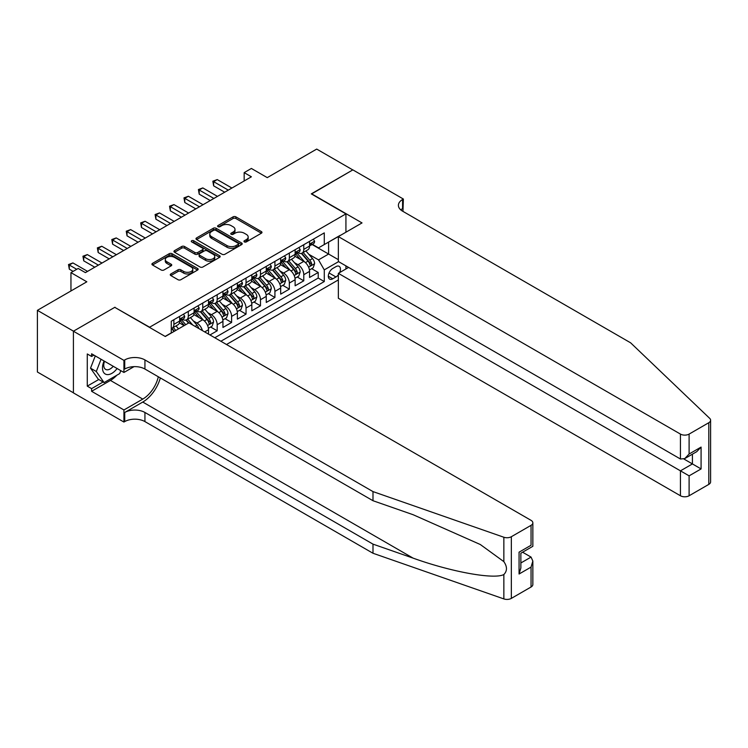 <?xml version="1.0" encoding="UTF-8"?>
<svg xmlns="http://www.w3.org/2000/svg" width="748" height="748" viewBox="0 0 748 748"><rect width="100%" height="100%" fill="white"/><g stroke="black" fill="none" stroke-linecap="round" stroke-linejoin="round"><path stroke-width="1.12" d="M244.353 241.903A1.403 0.813 0 0 0 246.335 241.903L261.389 233.217A2.001 1.159 0 0 0 261.978 232.394A2.001 1.159 0 0 0 261.389 231.581L235.891 216.855A2.001 1.159 0 0 0 233.058 216.855L218.005 225.541A1.403 0.813 0 0 0 217.593 226.12A1.403 0.813 0 0 0 218.005 226.691A1.403 0.813 0 0 0 219.987 226.691L221.932 225.569A6.414 3.703 0 0 1 231.001 225.569L233.124 226.794A6.414 3.703 0 0 1 235.003 229.412A6.414 3.703 0 0 1 233.124 232.03L231.179 233.152A1.403 0.813 0 0 0 230.767 233.722A1.403 0.813 0 0 0 231.179 234.292A1.403 0.813 0 0 0 233.161 234.292L235.106 233.17A6.414 3.703 0 0 1 244.175 233.17L246.307 234.395A6.414 3.703 0 0 1 248.177 237.013A6.414 3.703 0 0 1 246.307 239.631L244.353 240.763A1.403 0.813 0 0 0 243.941 241.333A1.403 0.813 0 0 0 244.353 241.903L244.353 240.763M170.862 273.946A2.001 1.159 0 0 0 170.273 274.768A2.001 1.159 0 0 0 170.862 275.582L178.015 279.715A2.001 1.159 0 0 0 180.848 279.715L197.566 270.065A2.001 1.159 0 0 0 198.155 269.243A2.001 1.159 0 0 0 197.566 268.429L172.059 253.703A2.001 1.159 0 0 0 169.226 253.703L152.508 263.352A2.001 1.159 0 0 0 151.919 264.175A2.001 1.159 0 0 0 152.508 264.988L161.157 269.981A2.001 1.159 0 0 0 163.99 269.981L171.142 265.849A2.001 1.159 0 0 0 171.731 265.035A2.001 1.159 0 0 0 171.142 264.212L166.851 261.744A5.358 3.095 0 0 1 165.289 259.556A5.358 3.095 0 0 1 168.59 256.695A5.358 3.095 0 0 1 174.434 257.368L191.226 267.055A5.358 3.095 0 0 1 192.797 269.243A5.358 3.095 0 0 1 189.487 272.104A5.358 3.095 0 0 1 183.643 271.431L180.848 269.822A2.001 1.159 0 0 0 178.015 269.822L170.862 273.946L170.862 275.582L178.015 271.487L178.015 269.822M114.986 307.465L149.628 327.213L345.931 213.881L311.29 193.882L352.785 169.918L316.703 149.086L267.26 177.631L251.384 168.459L244.166 172.629L251.384 176.799L85.394 272.627L78.175 268.467L70.957 272.627L70.957 290.963M114.986 307.213L73.482 331.177L37.4 310.336L86.833 281.8L70.957 272.627M222.072 254.273A2.001 1.159 0 0 0 224.905 254.273L241.623 244.624A2.001 1.159 0 0 0 242.212 243.801A2.001 1.159 0 0 0 241.623 242.988L216.125 228.262A2.001 1.159 0 0 0 213.292 228.262L196.574 237.92A2.001 1.159 0 0 0 195.985 238.734A2.001 1.159 0 0 0 196.574 239.556L222.072 254.273M192.245 242.202A1.403 0.813 0 0 1 193.667 242.408L219.566 257.359L202.876 266.999A2.001 1.159 0 0 1 200.043 266.999L174.546 252.272L174.546 250.636A2.001 1.159 0 0 0 173.957 251.45A2.001 1.159 0 0 0 174.546 252.272M174.546 250.636L181.699 246.503A2.001 1.159 0 0 1 184.532 246.503L194.873 252.478A2.001 1.159 0 0 0 197.706 252.478L202.456 249.739A2.001 1.159 0 0 0 203.035 248.916A2.001 1.159 0 0 0 202.456 248.102L191.684 241.885A1.403 0.813 0 0 1 191.273 241.314A1.403 0.813 0 0 1 192.143 240.566A1.403 0.813 0 0 1 193.667 240.734L219.594 255.704A2.001 1.159 0 0 1 220.183 256.527A2.001 1.159 0 0 1 219.594 257.34L219.594 255.704M73.416 392.803L37.4 372.008L37.4 310.336M209.964 334.964L217.182 330.803L210.609 327.007M207.776 312.627L211.404 314.712A8.163 4.712 60 0 1 217.182 324.716L222.951 321.378L222.951 327.465L231.609 322.463L225.045 318.676M222.212 304.286L225.84 306.381A8.163 4.712 60 0 1 231.609 316.385L237.387 313.047L237.387 319.134L246.045 314.132L239.482 310.336M236.649 295.956L240.276 298.05A8.163 4.712 60 0 1 246.045 308.045L251.824 304.716L251.824 310.794L260.482 305.801L253.909 302.005M251.085 287.625L254.703 289.719A8.163 4.712 60 0 1 260.482 299.714L266.251 296.386L266.251 302.463L274.918 297.461L268.345 293.674M265.521 279.284L269.14 281.379A8.163 4.712 60 0 1 274.918 291.383L280.687 288.045L280.687 294.132L289.345 289.13L282.781 285.343M279.948 270.954L283.576 273.048A8.163 4.712 60 0 1 289.345 283.043L295.123 279.715L295.123 285.801L303.781 280.799L303.781 274.712A8.163 4.712 -120 0 0 298.013 264.717L294.385 262.623M297.218 277.003L303.781 280.799M184.12 325.632L179.38 322.893M208.514 334.132L208.514 329.718A8.163 4.712 -120 0 0 202.745 319.714L193.816 314.562M202.409 330.607A8.163 4.712 60 0 0 196.967 323.052L193.349 320.957M222.951 321.378A8.163 4.712 -120 0 0 217.182 311.383L208.253 306.231M237.387 313.047A8.163 4.712 -120 0 0 231.609 303.052L222.689 297.891M251.824 304.716A8.163 4.712 -120 0 0 246.045 294.712L237.116 289.56M266.251 296.386A8.163 4.712 -120 0 0 260.482 286.381L251.552 281.229M280.687 288.045A8.163 4.712 -120 0 0 274.918 278.05L265.989 272.898M295.123 279.715A8.163 4.712 -120 0 0 289.345 269.71L280.425 264.558M339.667 272.581A6.33 3.656 120 0 0 339.134 266.316A6.33 3.656 120 0 0 335.974 266.634L332.795 268.467A6.33 3.656 120 0 0 328.662 274.039A6.33 3.656 120 0 0 329.634 279.107A6.33 3.656 120 0 0 332.795 278.798L335.974 276.966A6.33 3.656 120 0 0 338.348 274.796M226.485 344.51L338.348 279.92M345.931 213.881L345.931 232.217M345.931 265.877L345.931 268.962M220.856 341.256L324.277 281.547L324.277 269.878L318.508 259.883L308.821 254.292M165.14 336.422L171.273 332.879L171.273 321.219L324.277 232.88L324.277 244.549L340.153 235.545M338.573 261.632L324.277 269.878M182.456 319.34L182.54 319.377A8.163 4.712 60 0 0 186.617 319.789L192.395 316.451A8.163 4.712 -120 0 0 194.087 312.711L194.087 308.045M196.892 311.009L196.967 311.046A8.163 4.712 60 0 0 201.053 311.449L206.822 308.12A8.163 4.712 -120 0 0 208.514 304.38L208.514 299.714M211.329 302.669L211.404 302.716A8.163 4.712 60 0 0 215.489 303.118L221.258 299.789A8.163 4.712 -120 0 0 222.951 296.049L222.951 291.383M225.765 294.338L225.84 294.385A8.163 4.712 60 0 0 229.917 294.787L235.695 291.449A8.163 4.712 -120 0 0 237.387 287.718L237.387 283.043M240.201 286.007L240.276 286.045A8.163 4.712 60 0 0 244.353 286.456L250.131 283.118A8.163 4.712 -120 0 0 251.824 279.378L251.824 274.712M254.629 277.667L254.703 277.714A8.163 4.712 60 0 0 258.789 278.116L264.568 274.787A8.163 4.712 -120 0 0 266.251 271.047L266.251 266.382M269.065 269.336L269.14 269.383A8.163 4.712 60 0 0 273.226 269.785L278.995 266.447A8.163 4.712 -120 0 0 280.687 262.716L280.687 258.051M283.501 261.005L283.576 261.043A8.163 4.712 60 0 0 287.662 261.454L293.431 258.116A8.163 4.712 -120 0 0 295.123 254.376L295.123 249.71M214.798 337.759L318.218 278.05L318.218 272.468L309.56 277.461L309.56 271.384A8.163 4.712 -120 0 0 303.781 261.379L294.852 256.227M297.938 252.674L298.013 252.712A8.163 4.712 -120 0 0 302.089 253.114A8.163 4.712 -120 0 0 303.781 249.383L303.781 244.718M302.089 253.114L307.867 249.785A8.163 4.712 -120 0 0 309.56 246.045L309.56 241.38M173.873 319.714L173.873 324.38A8.163 4.712 60 0 1 172.18 328.12A8.163 4.712 60 0 1 171.273 328.447M172.18 328.12L177.959 324.782A8.163 4.712 -120 0 0 179.651 321.051L179.651 316.385M188.309 311.383L188.309 316.049A8.163 4.712 60 0 1 186.617 319.789M202.745 303.052L202.745 307.718A8.163 4.712 60 0 1 201.053 311.449M217.182 294.712L217.182 299.378A8.163 4.712 60 0 1 215.489 303.118M231.609 286.381L231.609 291.047A8.163 4.712 60 0 1 229.917 294.787M246.045 278.05L246.045 282.716A8.163 4.712 60 0 1 244.353 286.456M260.482 269.71L260.482 274.385A8.163 4.712 60 0 1 258.789 278.116M274.918 261.379L274.918 266.045A8.163 4.712 60 0 1 273.226 269.785M289.345 253.048L289.345 257.714A8.163 4.712 60 0 1 287.662 261.454M289.345 283.043L289.345 289.13M274.918 291.383L274.918 297.461M260.482 299.714L260.482 305.801M246.045 308.045L246.045 314.132M231.609 316.385L231.609 322.463M217.182 324.716L217.182 330.803M318.508 259.883L328.606 254.049L328.606 242.043L340.153 235.377M312.075 244.503L338.348 259.668M312.365 244.334L318.508 247.878L324.277 244.549M244.166 172.629L244.166 180.96M311.645 268.672L318.218 272.468M318.218 278.05L324.277 281.547M244.914 242.1L246.307 241.305A6.414 3.703 0 0 0 248.177 238.687L248.177 237.013M235.003 229.412L235.003 231.076A6.414 3.703 0 0 1 233.124 233.694L231.74 234.498M261.389 231.581L261.389 233.217L235.891 218.519A2.001 1.159 0 0 0 233.058 218.519L218.566 226.887M241.623 242.988L241.623 244.624L216.125 229.935A2.001 1.159 0 0 0 213.292 229.935L196.602 239.566L196.574 237.92M238.088 244.381A1.403 0.813 0 0 0 238.5 243.801A1.403 0.813 0 0 0 238.088 243.231L215.695 230.309A1.403 0.813 0 0 0 213.713 230.309L211.665 231.497A6.414 3.703 0 0 0 209.786 234.115A6.414 3.703 0 0 0 211.665 236.733L226.962 245.568A6.414 3.703 0 0 0 236.031 245.568L238.088 244.381L238.088 246.045A1.403 0.813 0 0 0 238.5 245.475L238.5 243.801M209.786 234.115L209.786 235.779A6.414 3.703 0 0 0 211.665 238.397L211.665 236.733M238.088 246.045L236.031 247.233A6.414 3.703 0 0 1 226.962 247.233L211.665 238.397M174.565 252.291L181.699 248.168L181.699 246.503M203.035 248.916L203.035 250.589A2.001 1.159 0 0 1 202.456 251.403L197.706 254.142A2.001 1.159 0 0 1 194.873 254.142L184.532 248.168A2.001 1.159 0 0 0 181.699 248.168M205.607 258.677A5.358 3.095 0 0 0 211.45 259.341A5.358 3.095 0 0 0 214.751 256.489A5.358 3.095 0 0 0 213.189 254.292L207.271 250.879A2.001 1.159 0 0 0 204.438 250.879L199.688 253.619A2.001 1.159 0 0 0 199.099 254.442A2.001 1.159 0 0 0 199.688 255.255L205.607 258.677L205.607 260.341A5.358 3.095 0 0 0 211.45 261.015A5.358 3.095 0 0 0 214.751 258.154L214.751 256.489M199.099 254.442L199.099 256.106A2.001 1.159 0 0 0 199.688 256.929L199.688 255.255M205.607 260.341L199.688 256.929M192.797 269.243L192.797 270.916A5.358 3.095 0 0 1 189.487 273.768A5.358 3.095 0 0 1 183.643 273.104L180.848 271.487A2.001 1.159 0 0 0 178.015 271.487M165.289 259.556L165.289 261.22A5.358 3.095 0 0 0 166.851 263.408L166.851 261.744M171.114 265.867L166.851 263.408M197.537 270.075L172.059 255.367A2.001 1.159 0 0 0 169.226 255.367L152.536 265.007M309.438 269.953L313.169 267.793L314.609 263.633A5.414 3.123 -120 0 0 312.505 258.556L305.904 250.917M304.586 261.912L297.05 253.179M300.294 259.369L295.918 254.301A12.959 7.48 -120 0 0 295.516 253.853M301.36 253.413L308.026 261.136A5.414 3.123 60 0 1 309.953 264.857C310.766 265.951 311.346 265.615 311.692 263.857A5.414 3.123 -120 0 0 309.756 260.136L303.164 252.497M301.753 253.282L308.915 261.585A2.758 1.59 60 0 1 309.607 262.66L311.692 263.857M309.953 264.857L310.345 265.503M313.384 239.173L314.609 241.295A5.414 3.123 60 0 1 313.487 243.689L310.747 245.269A5.414 3.123 -120 0 0 311.692 244.026L311.57 243.549M228.29 190.132L213.638 181.671L217.247 179.585L231.899 188.047M309.737 245.531L309.756 245.531A5.414 3.123 -120 0 0 310.747 245.269M310.99 243.624L311.692 244.026C311.346 243.212 310.766 243.549 309.953 245.026A5.414 3.123 60 0 1 309.56 245.793M224.681 192.208L213.638 185.841L213.638 181.671L212.843 181.212L217.247 179.585M213.638 185.841L212.843 181.212M104.075 361.004A13.268 7.658 120 0 0 107.188 374.598A13.268 7.658 120 0 0 117.09 368.512M104.524 361.256A9.088 5.245 120 0 0 105.627 369.39A9.088 5.245 120 0 0 106.964 369.802A9.088 5.245 120 0 0 113.228 366.286M120.811 370.662L119.671 373.589L104.084 382.593L98.315 379.255L90.527 368.175L95.277 355.917M104.084 382.593L96.296 371.504L101.045 359.255M90.527 368.175L96.296 371.504M348.605 267.419L338.348 273.338L338.348 298.256L680.446 495.765L680.446 470.847L692.424 463.928L692.424 454.167M338.348 273.338L689.104 475.84L689.104 495.765L708.805 484.386L708.805 422.714A6.124 3.534 0 0 0 710.6 420.217A6.124 3.534 0 0 0 709.721 418.384L630.648 342.836L402.583 211.17A14.287 8.247 180 0 1 398.404 205.335A14.287 8.247 180 0 1 402.583 199.501L403.378 199.043L352.86 169.88L311.505 194.003M311.505 193.751L362.023 222.923L338.348 236.592L680.446 434.092A6.124 3.534 0 0 0 689.104 434.092L708.805 422.714M403.378 199.043L402.948 211.375M338.348 236.592L338.348 261.501L680.446 459.01L680.446 434.092M710.6 420.217L710.6 481.89A6.124 3.534 180 0 1 708.805 484.386M689.104 495.765A6.124 3.534 180 0 1 680.446 495.765M400.788 209.898A14.287 8.247 180 0 1 402.583 208.627L402.583 199.501M683.906 459.01L701.082 468.931L689.104 475.84M689.104 434.092L689.104 454.008L684.775 458.58L680.446 459.01M689.104 454.008L701.082 447.089L696.753 451.661L684.775 458.58M531.052 587.012L531.052 567.096L532.847 561.056L532.847 584.515A6.124 3.534 180 0 1 531.052 587.012L511.342 598.391A6.124 3.534 180 0 1 503.853 598.914L372.99 553.258L372.99 544.133L144.934 412.466A14.287 8.247 -0 0 0 124.729 412.466L142.765 402.05A26.591 15.353 120 0 0 160.334 377.936M372.99 544.133L413.12 558.139C451.465 571.958 494.316 579.7 503.853 574.529C507.322 570.967 507.322 566.666 503.853 561.636L480.31 544.516L413.12 514.717L372.99 500.721L144.934 369.045A14.287 8.247 -0 0 0 124.729 369.045L124.729 359.928L123.934 360.386L73.416 331.214L114.771 307.344L165.289 336.507L188.964 322.837L531.052 520.346A6.124 3.534 -0 0 1 532.847 522.843A6.124 3.534 -0 0 1 531.052 525.339L511.342 536.718L511.342 598.391M372.99 553.258L144.934 421.591A14.287 8.247 -0 0 0 124.729 421.591L123.934 422.05L73.416 392.887L73.416 331.214M372.99 500.721L372.99 491.595L144.934 359.928A14.287 8.247 -0 0 0 124.729 359.928M503.853 561.636L503.853 537.242L372.99 491.595M116.8 375.253A22.964 13.258 -60 0 1 110.433 380.423L91.602 391.298L91.602 388.633L103.074 382.004M93.911 355.132L91.602 356.469L87.273 353.963L87.273 386.136L91.602 388.633M91.602 356.469L91.602 353.795L123.934 372.467L123.934 360.386M123.934 422.05L123.934 409.969L142.765 399.095A22.964 13.258 120 0 0 158.314 376.777M91.602 391.298L123.934 409.969M522.59 552.211L531.052 557.092L532.847 561.056M134.014 366.651L123.934 372.467M503.853 537.242A6.124 3.534 -0 0 0 511.342 536.718M87.273 386.136L98.745 379.507M531.052 567.096L519.065 574.015L520.86 567.975L520.86 553.211L532.847 546.292L532.847 522.843M519.065 574.015L519.065 552.174C521.403 553.529 521.403 553.529 519.065 552.174L531.052 545.264C533.389 546.61 533.389 546.61 531.052 545.264L531.052 525.339M295.002 278.284L298.733 276.134L300.172 271.963A5.414 3.123 -120 0 0 298.069 266.886L291.477 259.247M290.149 270.243L282.613 261.519M285.858 267.7L281.491 262.632A12.959 7.48 -120 0 0 281.089 262.183M286.923 261.744L293.59 269.467A5.414 3.123 60 0 1 295.525 273.198C296.339 274.282 296.909 273.946 297.255 272.197A5.414 3.123 -120 0 0 295.329 268.467L288.728 260.837M287.316 261.622L294.478 269.916A2.758 1.59 60 0 1 295.18 270.991L297.255 272.197M295.525 273.198L295.918 273.833M280.565 286.615L284.296 284.464L285.736 280.294A5.414 3.123 -120 0 0 283.632 275.217L277.041 267.578M275.713 278.574L268.177 269.85M271.431 276.031L267.055 270.972A12.959 7.48 -120 0 0 266.653 270.514M272.487 270.075L279.163 277.798A5.414 3.123 60 0 1 281.089 281.529C281.903 282.613 282.473 282.286 282.819 280.528A5.414 3.123 -120 0 0 280.893 276.797L274.292 269.168M272.88 269.953L280.051 278.247A2.758 1.59 60 0 1 280.743 279.331L282.819 280.528M281.089 281.529L281.482 282.174M266.129 294.955L269.86 292.795L271.309 288.635A5.414 3.123 -120 0 0 269.196 283.548L262.604 275.919M261.286 286.905L253.75 278.181M256.994 284.371L252.618 279.303A12.959 7.48 -120 0 0 252.216 278.854M258.051 278.415L264.727 286.138A5.414 3.123 60 0 1 266.653 289.859C267.466 290.953 268.046 290.617 268.382 288.859A5.414 3.123 -120 0 0 266.456 285.138L259.865 277.499M258.443 278.284L265.615 286.587A2.758 1.59 60 0 1 266.307 287.662L268.382 288.859M266.653 289.859L267.045 290.505M251.702 303.286L255.433 301.135L256.873 296.965A5.414 3.123 -120 0 0 254.769 291.888L248.168 284.249M246.849 295.245L239.313 286.512M242.558 292.702L238.182 287.634A12.959 7.48 -120 0 0 237.78 287.185M243.624 286.746L250.29 294.469A5.414 3.123 60 0 1 252.216 298.2C253.03 299.284 253.609 298.948 253.955 297.199A5.414 3.123 -120 0 0 252.02 293.468L245.428 285.829M244.016 286.615L251.178 294.918A2.758 1.59 60 0 1 251.87 295.993L253.955 297.199M252.216 298.2L252.609 298.835M298.948 247.504L300.172 249.626A5.414 3.123 60 0 1 299.05 252.02L296.311 253.609A5.414 3.123 -120 0 0 297.255 252.356L297.143 251.88M213.853 198.463L199.211 190.001L202.82 187.916L217.462 196.378M295.301 253.862L295.329 253.862A5.414 3.123 -120 0 0 296.311 253.609M296.554 251.954L297.255 252.356C296.909 251.543 296.339 251.88 295.525 253.357A5.414 3.123 60 0 1 295.123 254.133M210.253 200.548L199.211 194.171L199.211 190.001L198.416 189.543L202.82 187.916M199.211 194.171L198.416 189.543M284.511 255.835L285.736 257.966A5.414 3.123 60 0 1 284.623 260.36L281.874 261.94A5.414 3.123 -120 0 0 282.819 260.697L282.707 260.211M199.426 206.794L184.775 198.342L188.384 196.257L203.035 204.709M280.865 262.193L280.893 262.193A5.414 3.123 -120 0 0 281.874 261.94M282.118 260.295L282.819 260.697C282.482 259.883 281.903 260.211 281.089 261.697A5.414 3.123 60 0 1 280.687 262.464M195.817 208.879L184.775 202.502L184.775 198.342L183.98 197.883L188.384 196.257M184.775 202.502L183.98 197.883M270.075 264.175L271.309 266.297A5.414 3.123 60 0 1 270.187 268.691L267.447 270.271A5.414 3.123 -120 0 0 268.382 269.028L268.27 268.551M184.99 215.125L170.338 206.672L173.947 204.587L188.599 213.049M266.438 270.524L266.456 270.524A5.414 3.123 -120 0 0 267.447 270.271M267.691 268.626L268.382 269.028C268.046 268.214 267.466 268.541 266.653 270.028A5.414 3.123 60 0 1 266.251 270.795M181.381 217.21L170.338 210.833L170.338 206.672L169.544 206.214L173.947 204.587M170.338 210.833L169.544 206.214M255.648 272.506L256.873 274.628A5.414 3.123 60 0 1 255.751 277.022L253.011 278.611A5.414 3.123 -120 0 0 253.955 277.358L253.834 276.882M170.553 223.465L155.902 215.003L159.511 212.918L174.162 221.38M252.001 278.864L252.02 278.864A5.414 3.123 -120 0 0 253.011 278.611M253.254 276.956L253.955 277.358C253.609 276.545 253.03 276.882 252.216 278.359A5.414 3.123 60 0 1 251.824 279.135M166.944 225.55L155.902 219.173L155.902 215.003L155.107 214.545L159.511 212.918M155.902 219.173L155.107 214.545M237.266 311.617L240.996 309.466L242.436 305.296A5.414 3.123 -120 0 0 240.332 300.219L233.731 292.58M232.413 303.576L224.877 294.852M228.121 301.033L223.746 295.974A12.959 7.48 -120 0 0 223.353 295.516M229.187 295.077L235.854 302.8A5.414 3.123 60 0 1 237.789 306.53C238.593 307.615 239.173 307.278 239.519 305.53A5.414 3.123 -120 0 0 237.584 301.799L230.992 294.17M229.58 294.955L236.742 303.249A2.758 1.59 60 0 1 237.443 304.333L239.519 305.53M237.789 306.53L238.182 307.166M241.211 280.837L242.436 282.968A5.414 3.123 60 0 1 241.314 285.353L238.575 286.942A5.414 3.123 -120 0 0 239.519 285.699L239.407 285.212M156.117 231.796L141.475 223.334L145.075 221.258L159.726 229.711M237.565 287.195L237.584 287.195A5.414 3.123 -120 0 0 238.575 286.942M238.818 285.287L239.519 285.699C239.173 284.876 238.603 285.212 237.789 286.699A5.414 3.123 60 0 1 237.387 287.466M152.508 233.881L141.475 227.504L141.475 223.334L140.68 222.876L145.075 221.258M141.475 227.504L140.68 222.876M222.829 319.948L226.56 317.797L228 313.627A5.414 3.123 -120 0 0 225.896 308.55L219.304 300.92M217.977 311.907L210.44 303.183M213.694 309.373L209.318 304.305A12.959 7.48 -120 0 0 208.916 303.856M214.751 303.417L221.417 311.14A5.414 3.123 60 0 1 223.353 314.861C224.166 315.946 224.737 315.619 225.083 313.861A5.414 3.123 -120 0 0 223.156 310.139L216.555 302.501M215.144 303.286L222.315 311.589A2.758 1.59 60 0 1 223.007 312.664L225.083 313.861M223.353 314.861L223.746 315.506M226.775 289.177L228 291.299A5.414 3.123 60 0 1 226.887 293.693L224.138 295.273A5.414 3.123 -120 0 0 225.083 294.029L224.97 293.553M141.69 240.127L127.038 231.674L130.648 229.589L145.299 238.051M223.128 295.525L223.156 295.525A5.414 3.123 -120 0 0 224.138 295.273M224.381 293.627L225.083 294.029C224.746 293.216 224.166 293.543 223.353 295.03A5.414 3.123 60 0 1 222.951 295.797M138.081 242.212L127.038 235.835L127.038 231.674L126.244 231.216L130.648 229.589M127.038 235.835L126.244 231.216M208.393 328.288L212.123 326.128L213.573 321.967A5.414 3.123 -120 0 0 211.46 316.89L204.868 309.251M203.549 320.247L196.004 311.514M199.258 317.704L194.882 312.636A12.959 7.48 -120 0 0 194.48 312.187M200.314 311.748L206.99 319.471A5.414 3.123 60 0 1 208.916 323.192C209.73 324.286 210.31 323.949 210.646 322.192A5.414 3.123 -120 0 0 208.72 318.47L202.128 310.831M200.707 311.617L207.879 319.92A2.758 1.59 60 0 1 208.57 320.995L210.646 322.192M208.916 323.192L209.309 323.837M212.339 297.508L213.573 299.63A5.414 3.123 60 0 1 212.451 302.024L209.702 303.604A5.414 3.123 -120 0 0 210.646 302.36L210.534 301.883M127.254 248.467L112.602 240.005L116.211 237.92L130.863 246.382M208.701 303.866L208.72 303.856A5.414 3.123 -120 0 0 209.702 303.604M209.954 301.958L210.646 302.36C210.31 301.547 209.73 301.883 208.916 303.361A5.414 3.123 60 0 1 208.514 304.127M123.644 250.543L112.602 244.175L112.602 240.005L111.807 239.547L116.211 237.92M112.602 244.175L111.807 239.547M198.856 328.55A5.414 3.123 -120 0 0 197.033 325.221L190.431 317.582M185.756 324.688L181.577 319.854M184.354 325.492L180.446 320.967A12.959 7.48 -120 0 0 180.044 320.518M192.76 325.034L187.692 319.172M186.271 319.957L188.833 322.912M185.887 320.079L188.496 323.108M197.911 305.839L199.136 307.961A5.414 3.123 60 0 1 198.014 310.355L195.275 311.944A5.414 3.123 -120 0 0 196.21 310.691L196.098 310.214M112.817 256.798L98.166 248.336L101.775 246.251L116.426 254.713M194.265 312.197L194.284 312.197A5.414 3.123 -120 0 0 195.275 311.944M195.518 310.289L196.21 310.691C195.873 309.878 195.293 310.214 194.48 311.692A5.414 3.123 60 0 1 194.087 312.468M109.208 258.883L98.166 252.506L98.166 248.336L97.371 247.878L101.775 246.251M98.166 252.506L97.371 247.878M178.538 328.858L175.995 325.913M175.799 330.438L173.256 327.502M171.844 328.288L174.396 331.242M171.451 328.409L174.06 331.439M183.475 314.169L184.7 316.301A5.414 3.123 60 0 1 183.578 318.695L180.838 320.275A5.414 3.123 -120 0 0 181.783 319.031L181.671 318.545M98.381 265.129L83.729 256.676L87.338 254.591L101.99 263.044M179.829 320.527L179.847 320.527A5.414 3.123 -120 0 0 180.838 320.275M181.081 318.629L181.783 319.031C181.437 318.218 180.866 318.545 180.044 320.032A5.414 3.123 60 0 1 179.651 320.799M94.772 267.214L83.729 260.837L83.729 256.676L82.944 256.218L87.338 254.591M83.729 260.837L82.944 256.218M76.735 269.299L69.302 265.007L72.911 262.922L87.563 271.384M73.126 271.384L69.302 269.168L69.302 265.007L68.507 264.549L72.911 262.922M69.302 269.168L68.507 264.549M196.967 323.052L202.745 319.714M211.404 314.712L217.182 311.383M225.84 306.381L231.609 303.052M240.276 298.05L246.045 294.712M254.703 289.719L260.482 286.381M269.14 281.379L274.918 278.05M283.576 273.048L289.345 269.71M298.013 264.717L303.781 261.379M303.781 249.383L309.56 246.045M173.873 324.38L179.651 321.051M188.309 316.049L194.087 312.711M202.745 307.718L208.514 304.38M217.182 299.378L222.951 296.049M231.609 291.047L237.387 287.718M246.045 282.716L251.824 279.378M260.482 274.385L266.251 271.047M274.918 266.045L280.687 262.716M289.345 257.714L295.123 254.376M303.781 274.712L309.56 271.384M204.69 331.925L208.514 329.718M329.045 272.964L335.974 276.966M328.325 276.218L332.795 278.798M246.307 241.305L246.307 239.631M231.179 234.292L231.179 233.152M233.124 233.694L233.124 232.03M218.005 226.691L218.005 225.541M233.058 218.519L233.058 216.855M235.891 218.519L235.891 216.855M213.292 229.935L213.292 228.262M216.125 229.935L216.125 228.262M226.962 247.233L226.962 245.568M236.031 247.233L236.031 245.568M184.532 248.168L184.532 246.503M194.873 254.142L194.873 252.478M197.706 254.142L197.706 252.478M202.456 251.403L202.456 249.739M193.667 242.408L193.667 240.734M180.848 271.487L180.848 269.822M183.643 273.104L183.643 271.431M171.142 265.849L171.142 264.212M152.508 264.988L152.508 263.352M169.226 255.367L169.226 253.703M172.059 255.367L172.059 253.703M197.566 270.065L197.566 268.429M308.606 267.176L314.571 263.735M309.756 260.136L312.505 258.556M305.446 262.623L308.026 261.136M314.571 241.23L309.56 244.129M701.082 447.089L701.082 468.931M413.12 558.139L142.765 402.05M144.934 369.045L144.934 359.928M144.934 412.466L144.934 421.591M503.853 598.914L503.853 574.529M124.729 412.466L124.729 421.591M110.433 380.423L142.765 399.095M520.86 562.973L531.052 557.092M294.179 275.507L300.135 272.066M295.329 268.467L298.069 266.886M291.009 270.954L293.59 269.467M279.743 283.847L285.708 280.406M280.893 276.797L283.632 275.217M276.582 279.294L279.163 277.798M265.306 292.178L271.272 288.737M266.456 285.138L269.196 283.548M262.146 287.625L264.727 286.138M250.87 300.509L256.835 297.068M252.02 293.468L254.769 291.888M247.71 295.956L250.29 294.469M300.135 249.57L295.123 252.459M285.708 257.901L280.687 260.8M271.272 266.232L266.251 269.13M256.835 274.572L251.824 277.461M236.443 308.849L242.399 305.399M237.584 301.799L240.332 300.219M233.273 304.296L235.854 302.8M242.399 282.903L237.387 285.801M222.006 317.18L227.972 313.739M223.156 310.139L225.896 308.55M218.846 312.627L221.417 311.14M227.972 291.234L222.951 294.132M207.57 325.511L213.535 322.07M208.72 318.47L211.46 316.89M204.41 320.957L206.99 319.471M213.535 299.565L208.514 302.463M195.05 326.362L197.033 325.221M199.099 307.905L194.087 310.794M184.663 316.236L179.651 319.134"/></g></svg>
